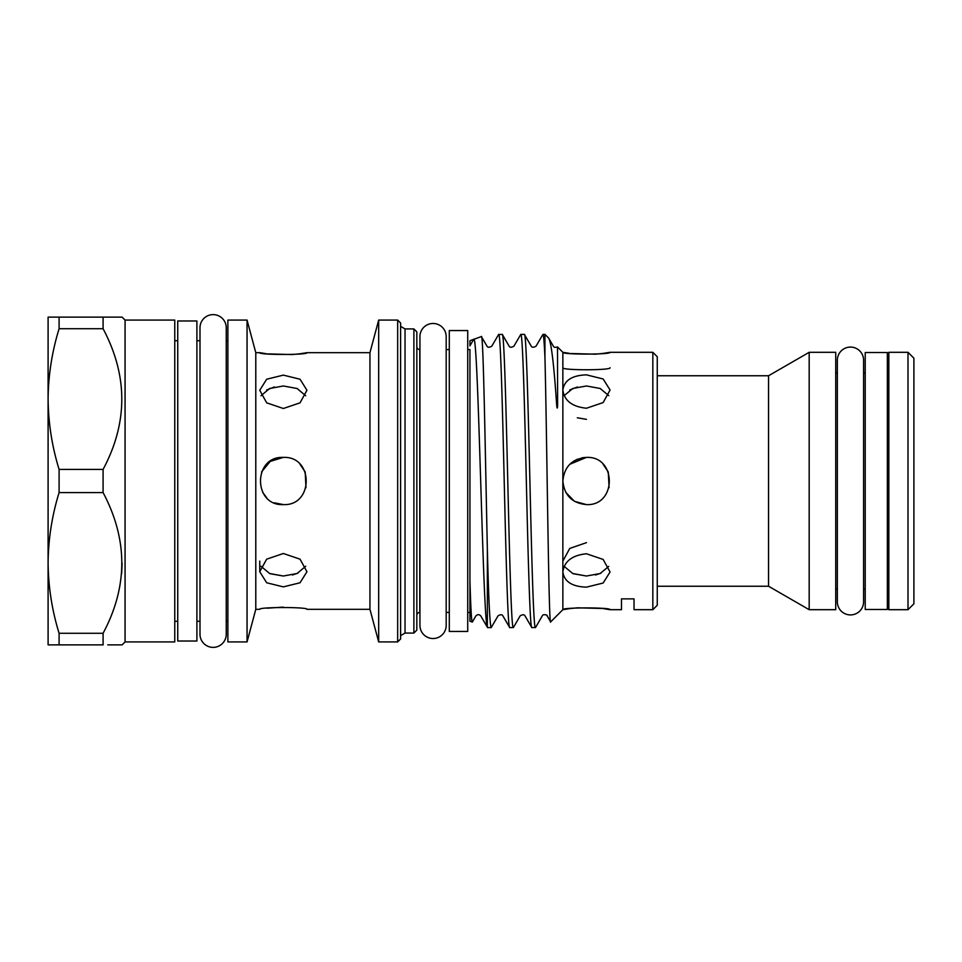 <?xml version="1.0" encoding="UTF-8"?>
<svg xmlns="http://www.w3.org/2000/svg" width="962" height="962" viewBox="0 0 962 962"><rect width="100%" height="100%" fill="white"/><g stroke="black" fill="none" stroke-linecap="round" stroke-linejoin="round"><path stroke-width="1.44" d="M177.73 340.728L174.771 340.728M177.73 621.272L174.771 621.272M125.072 320.081L125.072 641.919L174.771 641.919L174.771 320.081L125.072 320.081L122.114 317.135L119.589 317.135M115.596 317.135L103.09 317.135L103.09 328.727L59.091 328.727L59.091 317.135L122.114 317.135M103.09 469.408L103.09 492.592L59.091 492.592L59.091 469.408L103.09 469.408C128.03 422.679 128.03 375.781 103.09 328.727M103.09 633.273L103.09 644.865L59.091 644.865L59.091 633.273L103.09 633.273C128.03 586.543 128.03 539.646 103.09 492.592M125.072 641.919L122.114 644.865L107.804 644.865M177.73 641.029L177.73 320.971L196.897 320.971L196.897 641.029L177.73 641.029M467.724 330.555L467.724 631.445L449.29 631.445L449.29 330.555L467.724 330.555M419.937 625.396A13.131 13.131 0 0 0 433.068 638.527A13.131 13.131 0 0 0 446.188 625.396L446.188 336.604A13.131 13.131 0 0 0 433.068 323.472A13.131 13.131 0 0 0 419.937 336.604L419.937 625.396M200 634.247A13.131 13.131 0 0 0 213.119 647.378A13.131 13.131 0 0 0 226.25 634.247L226.25 327.753A13.131 13.131 0 0 0 213.119 314.622A13.131 13.131 0 0 0 200 327.753L200 634.247M247.054 641.919L247.054 320.081L227.874 320.081L227.874 641.919L247.054 641.919L255.784 609.319L255.784 352.681L247.054 320.081M369.949 609.319L369.949 352.681L378.679 320.081L378.679 641.919L369.949 609.319L306.95 609.319C308.417 606.95 258.297 606.95 259.752 609.319L255.784 609.319M397.667 320.081L400.613 323.028L400.613 638.972L397.667 641.919L397.667 320.081L378.679 320.081M397.667 641.919L378.679 641.919M413.888 633.068L413.888 328.932L416.835 331.878L416.835 630.122L413.888 633.068L405.038 633.068L405.038 328.932L400.613 326.383M405.038 633.068L400.613 635.617M413.888 328.932L405.038 328.932M416.835 615.367A2.946 2.946 0 0 1 419.793 612.421L419.793 349.579A2.946 2.946 0 0 1 416.835 346.633M487.481 627.489L480.735 615.836C479.208 614.309 477.609 614.309 475.925 615.836L472.342 622.017L469.937 621.272L469.937 349.579L467.724 349.579M472.234 622.101C471.464 621.212 470.707 607.142 469.937 579.918L469.937 349.579M487.361 549.47L487.361 627.2C482.84 621.837 478.33 329.305 473.677 339.37L469.937 345.851L469.937 340.728L481.373 336.568C483.393 331.469 485.353 457.888 487.361 549.47C488.624 599.362 489.898 625.408 491.173 627.609L498.051 615.836C500.48 614.393 502.08 614.393 502.861 615.836L509.74 627.609C507.9 629.665 506.048 559.295 504.208 481C502.368 402.705 500.517 332.335 498.677 334.391L502.368 334.511L509.114 346.164C509.824 347.595 511.423 347.595 513.924 346.164L520.803 334.391C522.631 332.335 524.494 402.705 526.334 481C528.162 559.295 530.026 629.665 531.866 627.609L524.987 615.836C524.254 614.405 522.643 614.405 520.177 615.836L513.431 627.489L509.74 627.609M544.937 357.419L544.937 334.391L542.929 334.391C543.566 334.451 544.239 342.123 544.937 357.419C546.801 426.575 548.725 631.252 550.673 621.873L547.113 615.836C548.184 615.223 543.049 613.612 542.303 615.836L535.557 627.489L531.866 627.609M535.425 627.609C533.585 629.665 531.733 559.295 529.894 481C528.054 402.705 526.202 332.335 524.362 334.391L531.24 346.164C531.974 347.595 533.585 347.595 536.05 346.164L542.929 334.391M524.362 334.391L520.803 334.391M502.236 334.391C504.076 332.335 505.928 402.705 507.768 481C509.607 559.295 511.459 629.665 513.299 627.609M491.173 627.609L487.614 627.609M481.373 336.568L486.988 346.164C487.722 347.595 489.321 347.595 491.798 346.164L498.677 334.391M621.488 609.692L621.488 598.881L634.03 598.881L621.488 598.881L621.488 609.692L610.064 609.692C611.531 607.323 561.423 607.323 562.854 609.692L562.854 352.308L557.503 346.957L557.623 405.471C557.371 409.066 557.046 408.922 556.673 405.05C553.92 364.249 551.238 341.919 548.605 338.047L544.937 334.391M557.503 346.957L557.479 346.945C555.23 347.631 553.859 347.378 553.354 346.164L548.605 338.047M569.588 608.633L562.854 609.692L550.673 621.873M652.837 352.308L652.837 609.692L657.262 605.266L657.262 356.734L652.837 352.308L610.064 352.308L603.33 353.367M586.459 374.855C572.113 375.336 564.249 380.375 562.854 390.007C564.261 400.649 572.125 406.734 586.459 408.237L603.138 402.573L610.064 390.007L603.15 378.98L586.459 374.855M586.459 457.395C572.113 458.802 564.249 466.666 562.854 481C564.261 495.334 572.125 503.21 586.459 504.605C616.858 506.072 616.955 455.964 586.459 457.395L569.817 464.273M586.459 553.763C572.113 555.278 564.249 561.351 562.854 571.993C564.261 581.625 572.125 586.676 586.459 587.145L603.138 583.032L610.064 571.993L603.15 559.439L586.459 553.763M634.03 598.881L634.03 609.692L634.03 598.881M652.837 609.692L634.03 609.692M569.3 353.331L562.854 352.308C561.387 354.677 611.495 354.677 610.064 352.308M283.357 553.499L266.666 559.175L259.752 571.741L266.678 582.768L283.357 586.88L300.036 582.768L306.95 571.741L300.048 559.175L283.357 553.499M283.357 375.12L266.666 379.232L259.752 390.259L266.678 402.837L283.357 408.501L300.036 402.837L306.95 390.259L300.048 379.232L283.357 375.12M283.357 457.395C252.91 455.94 252.91 506.06 283.357 504.605C313.756 506.072 313.852 455.964 283.357 457.395L270.238 461.387L261.568 471.933M369.949 352.681L306.95 352.681L300.228 353.739M266.209 353.703L259.752 352.681C258.285 355.05 308.381 355.062 306.95 352.681M259.752 352.681L255.784 352.681M865.223 609.463L865.223 352.537L887.349 352.537L887.349 609.463L865.223 609.463M837.349 601.803A13.131 13.131 0 0 0 850.48 614.922A13.131 13.131 0 0 0 863.599 601.791L863.599 360.197A13.131 13.131 0 0 0 850.48 347.078A13.131 13.131 0 0 0 837.349 360.197A13.131 13.131 0 0 1 837.349 360.197L837.349 601.803M913.9 358.213L913.9 603.787L907.996 609.692L907.996 352.308L913.9 358.213M907.996 352.308L888.828 352.308L888.828 609.692L907.996 609.692M835.725 589.045L837.349 589.045M835.725 372.955L837.349 372.955M809.174 352.308L809.174 609.692L835.725 609.692L835.725 352.308L809.174 352.308L768.554 375.757L768.554 586.243L809.174 609.692M863.599 589.045L865.223 589.045M863.599 372.955L865.223 372.955M887.349 589.045L888.828 589.045M887.349 372.955L888.828 372.955M657.262 586.243L768.554 586.243M657.262 375.757L768.554 375.757M227.874 340.728L226.25 340.728L226.25 327.753M227.874 621.272L226.25 621.272L226.25 634.247M469.937 612.421L467.724 612.421M449.29 349.579L446.188 349.579M449.29 612.421L446.188 612.421M200 340.728L196.897 340.728M200 621.272L196.897 621.272M270.238 573.749L283.357 576.022L269.576 573.484L260.991 566.245M283.357 504.605L274.326 502.801M266.642 497.655L262.686 492.4M260.991 395.755L269.564 388.516L283.357 385.978L297.138 388.516L305.712 395.755M299.891 353.788L292.532 354.533M292.268 354.557L267.676 353.896M274.362 386.977L266.666 389.983M573.34 573.749L586.459 576.022L572.751 573.52L564.165 566.365M562.854 561.087L569.769 548.424L586.459 542.652L569.781 548.412M586.459 504.605L574.434 501.31L565.788 492.388M564.165 395.635L572.751 388.492L586.459 385.978L600.156 388.48L608.754 395.635M602.994 353.415L595.634 354.16M595.37 354.184L570.779 353.523M577.465 386.977L569.769 389.983M577.308 417.785L586.459 419.348M573.34 461.387L577.416 459.199M581.842 457.852L584.992 457.443M266.871 608.2L283.369 607.13M569.925 608.585L577.284 607.84M577.549 607.816L602.14 608.477M603.619 608.669L610.064 609.692M610.064 367.737C611.519 370.43 561.399 370.43 562.854 367.737M610.064 571.993L603.138 583.032M595.502 575.011L600.997 573.148M603.162 464.333L608.237 471.897M608.297 472.053L609.078 487.722M608.754 566.365L600.156 573.52L586.459 576.022M306.95 571.741L300.036 582.768M292.4 575.011L297.895 573.148M300.06 464.333L305.134 471.897M305.195 472.053L305.976 487.722M305.712 566.245L297.138 573.484L283.357 576.022M59.091 644.865L48.1 644.865L48.1 317.135L59.091 317.135M59.091 492.592C51.972 515.716 48.316 539.165 48.1 562.938C48.328 586.772 51.984 610.221 59.091 633.273M59.091 328.727C51.972 351.851 48.316 375.3 48.1 399.062C48.328 422.907 51.984 446.356 59.091 469.408M122.114 563.047L121.657 573.641M113.877 644.865L115.596 644.865M120.527 644.865L122.114 644.865M259.752 561.099L259.752 571.741"/></g></svg>
